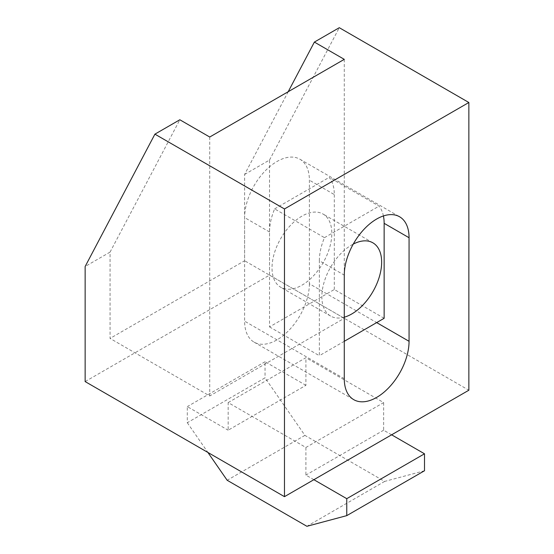 <?xml version="1.0" encoding="UTF-8"?>
<svg xmlns="http://www.w3.org/2000/svg" width="554" height="554" viewBox="0 0 554 554"><rect width="100%" height="100%" fill="white"/><g stroke="black" fill="none" stroke-linecap="round" stroke-linejoin="round"><path stroke-width="0.42" stroke-dasharray="2.77 2.08" d="M309.388 283.759A45.809 26.447 -60 0 1 289.396 329.859A45.809 26.447 -60 0 1 254.099 342.137A45.809 26.447 -60 0 1 244.612 321.161L244.612 217.59A45.809 26.447 -60 0 1 264.604 171.491A45.809 26.447 -60 0 1 299.901 159.213A45.809 26.447 -60 0 1 309.388 180.189L309.388 283.759L376.665 322.601M384.144 318.287L334.304 289.513L269.528 326.915L269.528 231.974A45.809 26.447 -60 0 1 274.625 208.893L324.457 237.659A45.809 26.447 120 0 0 319.36 260.74L344.276 275.13M269.528 326.915L319.36 355.689L319.36 260.74M383.423 215.949A45.809 26.447 120 0 0 379.047 206.143L329.208 177.377A45.809 26.447 -60 0 1 334.304 194.572L309.388 180.189M334.304 289.513L334.304 194.572M344.276 341.306L319.36 355.689M324.457 237.659L379.047 206.143M344.276 317.193A42.284 24.411 -60 0 1 330.606 316.064A42.284 24.411 -60 0 1 324.125 282.18A42.284 24.411 -60 0 1 351.748 244.916A42.284 24.411 -60 0 1 353.258 244.092M274.625 208.893L329.208 177.377M301.916 216.15A42.284 24.411 120 0 0 274.292 253.413A42.284 24.411 120 0 0 280.774 287.291A42.284 24.411 120 0 0 323.058 262.88A42.284 24.411 120 0 0 323.058 214.052A42.284 24.411 120 0 0 301.916 216.15M344.276 59.347L344.276 318.287L209.724 395.965L110.059 338.425L110.059 252.112L179.828 119.768M209.724 137.025L209.724 395.965M288.212 91.715L244.612 174.434L244.612 260.747L110.059 338.425M344.276 318.287L244.612 260.747M244.612 174.434L269.528 160.051L269.528 275.13L85.143 381.581M110.059 252.112L85.143 266.502M269.528 275.13L468.857 390.217M228.165 402.585L305.905 357.704L383.645 402.585L305.905 447.466L228.165 402.585L228.165 430.209L305.905 385.321L305.905 357.704M269.528 160.051L339.29 27.7M424.502 470.755L384.635 481.419L304.908 435.382L265.041 377.842L187.3 422.723L187.3 406.615L228.165 430.209M305.905 385.321L265.041 361.734L265.041 377.842M391.616 434.807L383.645 430.209L383.645 402.585M313.876 479.688L305.905 475.09L305.905 447.466M187.3 422.723L207.895 452.452M383.645 430.209L305.905 475.09M265.041 361.734L187.3 406.615M304.908 435.382L227.168 480.27M384.635 481.419L306.902 526.3M344.276 378.707L244.612 321.161M269.528 231.974L244.612 217.59M254.099 342.137L353.764 399.676M299.901 159.213L399.572 216.759M372.89 242.825L323.058 214.052M330.606 316.064L280.774 287.291"/><path stroke-width="0.83" d="M344.276 378.707A45.809 26.447 120 0 0 353.764 399.676A45.809 26.447 120 0 0 389.06 387.405A45.809 26.447 120 0 0 409.06 341.306L409.06 237.728A45.809 26.447 120 0 0 399.572 216.759A45.809 26.447 120 0 0 364.269 229.031A45.809 26.447 120 0 0 344.276 275.13L344.276 378.707M344.276 341.306L384.144 318.287L384.144 223.338A45.809 26.447 120 0 0 383.423 215.949M353.258 244.092A42.284 24.411 -60 0 1 372.89 242.825A42.284 24.411 -60 0 1 379.372 276.709A42.284 24.411 -60 0 1 351.748 313.973A42.284 24.411 -60 0 1 344.276 317.193M154.912 134.151L85.143 266.502L85.143 381.581L284.472 496.668L468.857 390.217L468.857 102.504L284.472 208.955L154.912 134.151L179.828 119.768L209.724 137.025L344.276 59.347L314.374 42.083L288.212 91.715M468.857 102.504L339.29 27.7L314.374 42.083M284.472 496.668L284.472 208.955M391.616 434.807L424.502 453.795L424.502 470.755L346.762 515.635L346.762 498.676L313.876 479.688M424.502 453.795L346.762 498.676M207.895 452.452L227.168 480.27L306.902 526.3L346.762 515.635M409.06 341.306L376.665 322.601M384.144 223.338L409.06 237.728"/></g></svg>
